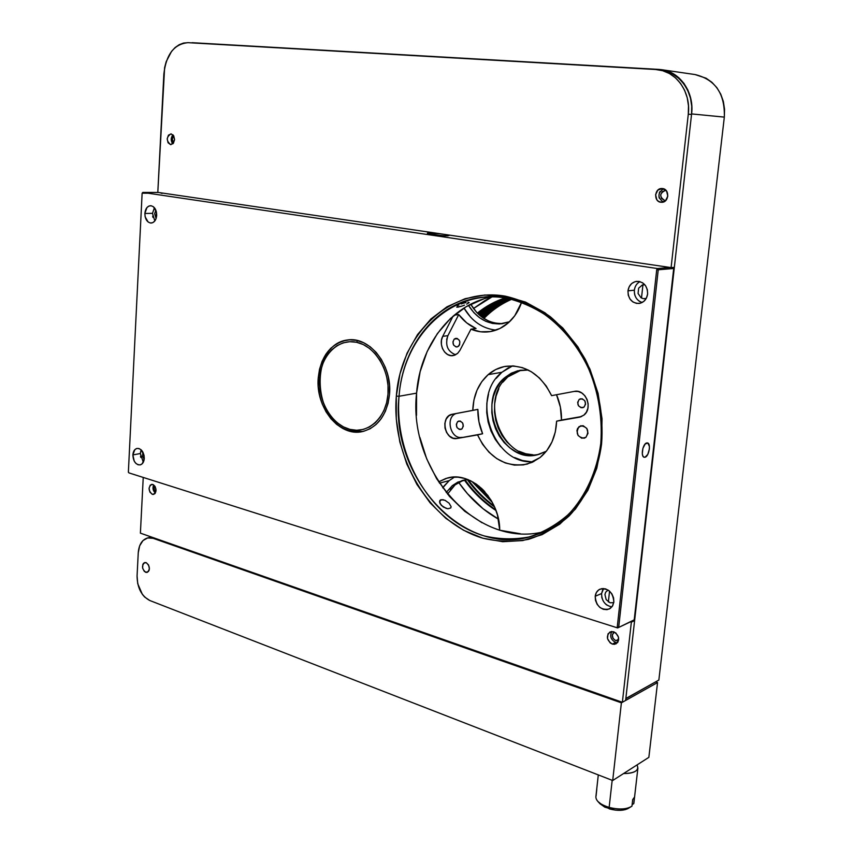 <?xml version="1.0" encoding="UTF-8"?>
<svg xmlns="http://www.w3.org/2000/svg" width="853" height="853" viewBox="0 0 853 853"><rect width="100%" height="100%" fill="white"/><g stroke="black" fill="none" stroke-linecap="round" stroke-linejoin="round"><path stroke-width="1.28" d="M661.406 70.223L672.729 73.998L678.753 78.284L683.85 83.882L687.806 90.578L690.472 98.116L691.73 106.198L691.538 114.473L674.339 267.341L691.538 114.473L688.296 114.163L671.087 267.607L674.339 267.341L671.087 267.607L157.805 192.373L163.861 73.998C166.154 54.389 174.204 43.951 188.033 42.671L655.605 69.498L188.033 42.671L183.566 43.055L179.226 44.687L175.164 47.501L171.56 51.372L166.186 61.661L164.608 67.686L157.805 192.373L671.087 267.607L688.296 114.163L688.488 105.847L687.23 97.743L684.554 90.173L680.577 83.445L675.469 77.826L669.434 73.529L662.728 70.724L655.605 69.498L658.132 69.754C676.802 71.865 691.058 92.572 688.296 114.163L691.538 114.473C694.278 92.966 680.097 72.366 661.448 70.234L658.676 69.829M170.995 144.637L170.589 144.615C166.079 140.67 166.207 137.088 170.973 133.868L171.154 133.889C175.665 137.802 175.547 141.385 170.813 144.637L171.005 144.637M172.978 134.817C170.685 137.738 170.632 140.756 172.818 143.858M662.45 188.545C669.925 189.014 669.136 202.556 661.672 202.3L658.655 201.468L656.842 199.762L655.584 194.708L657.898 190.07L662.45 188.545L666.566 191.04L667.824 196.115L665.489 200.764L660.936 202.268C653.441 201.734 654.326 188.172 661.832 188.513L662.45 188.545M172.807 143.858L172.071 142.899M659.316 198.184L658.942 196.787M659.305 192.938L659.923 191.637M662.642 189.121L663.335 188.833M171.154 133.889L173.692 135.755L174.577 139.679L173.287 143.357L170.589 144.615L168.062 142.75L167.188 138.836L168.457 135.169L171.154 133.889M663.517 188.769C657.524 193.204 657.439 197.629 663.271 202.044M468.02 479.525C475.505 489.889 484.205 498.696 494.111 505.957C484.259 498.738 475.611 489.995 468.148 479.706M478.725 314.458C487.116 307.197 496.457 301.759 506.767 298.166C496.457 301.759 487.116 307.197 478.725 314.458M494.559 506.959C484.152 499.538 475.057 490.411 467.252 479.578C475.057 490.411 484.152 499.538 494.559 506.959M478.437 314.192C486.839 307.005 496.169 301.642 506.447 298.102C496.169 301.642 486.839 307.005 478.437 314.192M598.294 774.919L595.874 796.883C595.991 801.127 600.405 804.635 609.149 807.407L612.177 780.314L609.149 807.407C619.15 809.849 626.752 809.433 631.956 806.149L632.702 799.602L634.515 797.118L633.886 803.036L637.916 767.945M637.905 767.945C636.978 771.677 632.19 773.543 623.554 773.554C634.984 773.255 639.473 770.376 637.031 764.928M633.768 803.633L632.137 804.614L633.768 803.633L634.515 797.118M600.992 803.931L597.868 801.457L600.256 803.995L609.735 809.007L609.149 807.407L609.735 809.007C617.348 810.926 623.447 810.755 628.064 808.516L631.956 806.149L632.702 799.602M596.769 789.579L596.055 796.062M600.096 803.825L604.841 807.162L615.216 810.105L620.621 810.318L625.292 809.625L628.682 808.111M661.544 69.679L695.099 74.563C715.294 79.478 725.039 93.659 724.325 117.117L691.602 113.918L691.794 105.633L690.535 97.562L687.87 90.023L683.903 83.317L678.807 77.719L672.793 73.443L666.097 70.65L658.996 69.424L661.544 69.679C680.161 71.801 694.363 92.423 691.602 113.918L625.846 698.5L658.857 680.054L625.846 698.5L691.602 113.918L724.325 117.117L658.857 680.054L625.825 698.692L658.857 680.054L724.325 117.117L724.538 109.163L723.333 101.411L720.742 94.161L716.893 87.72L711.935 82.325L706.071 78.209L695.056 74.552M192.096 42.693L658.996 69.424L192.096 42.693M642.938 284.795L641.499 298.049L642.938 284.795M609.554 591.14L608.37 601.951L609.554 591.14M665.521 190.539L662.291 191.626L660.638 194.91L661.533 198.493L664.444 200.274C659.316 196.723 659.529 193.471 665.073 190.518L665.521 190.539M173.671 142.803L172.253 139.124L173.788 135.936C171.816 138.143 171.773 140.436 173.671 142.803M155.854 491.882L154.084 489.164L154.606 485.773C153.497 488.129 153.913 490.166 155.854 491.882M614.181 632.073C611.249 635.133 611.793 638.001 615.802 640.699L618.724 639.27L615.802 640.699L618.553 640.486L615.802 640.699L613.104 638.492L612.262 635.027L614.267 632.03M483.886 318.478C492.064 310.161 501.372 303.743 511.832 299.232C501.372 303.743 492.064 310.161 483.886 318.478M498.472 519.157L483.107 508.772L467.423 493.652L458.658 482.393C469.555 498.013 482.83 510.275 498.472 519.157M492.16 296.78L473.479 308.509L484.888 300.597L492.149 296.78M511.512 299.158C501.052 303.615 491.723 309.98 483.523 318.244M505.211 297.9C495.039 301.194 485.762 306.27 477.36 313.115C485.762 306.27 495.039 301.194 505.211 297.9M464.32 479.983C473.223 492.437 483.79 502.63 496.009 510.542C483.79 502.63 473.223 492.437 464.32 479.983M505.52 297.942C495.326 301.301 486.018 306.451 477.616 313.392C486.018 306.451 495.326 301.301 505.52 297.942M465.034 479.855C473.682 491.936 483.896 501.884 495.689 509.699C483.896 501.884 473.682 491.936 465.034 479.855M502.812 382.24L507.812 376.909L505.115 377.389L500.103 382.741L496.147 389.192L493.397 396.506L491.936 404.407L491.818 412.617L493.034 420.817L495.561 428.718L499.293 436.032L504.091 442.494L509.806 447.846L516.225 451.887L523.102 454.457L530.193 455.449L537.23 454.798L546.304 451.258L538.787 454.393C502.14 466.154 474.311 401.219 505.115 377.389L507.812 376.909C477.723 400.164 503.622 463.691 539.917 454.063M508.633 367.643L501.884 372.271L496.158 378.412M488.513 394.182L486.85 403.224L486.722 412.596L488.119 421.979L490.997 431.01L495.252 439.38L500.743 446.769M514.604 457.56L522.484 460.535L530.609 461.686M519.733 370.373L512.013 372.878L505.115 377.389L511.011 373.369L517.568 370.82L528.263 370.021L520.202 370.266M450.363 489.761L455.054 484.909L460.567 481.369M532.848 454.756L525.768 453.775L518.891 451.205M512.493 447.175L506.789 441.843L501.99 435.403L498.259 428.11L495.742 420.23L494.527 412.042L494.644 403.864L496.105 395.984L498.856 388.68M520.97 370.181L507.812 376.909L513.698 372.889L520.255 370.351M502.182 323.639L495.252 323.106M488.513 320.984L482.244 317.359L476.646 312.369L470.717 304.201C478.672 317.423 489.419 323.895 502.971 323.586M512.546 365.894L501.884 372.271L488.14 374.648C493.183 370.287 498.898 367.536 505.285 366.374C525.213 364.284 540.653 374.051 551.603 395.653L574.261 391.41L578.078 391.452L581.757 392.966L584.891 395.76L587.109 399.545L588.154 403.874L587.909 408.246L586.406 412.17L583.804 415.187L579.358 417.213L556.625 421.169L561.487 420.039L560.378 407.084L556.519 394.736C560.016 402.829 561.669 411.263 561.487 420.039L556.625 421.169C555.9 436.768 550.377 448.891 540.056 457.539L527.378 464.064C505.626 467.881 489.014 458.157 477.552 434.913L482.606 433.761C479.311 425.935 477.733 417.81 477.851 409.376L472.786 410.41C473.298 395.472 478.416 383.551 488.14 374.648L501.884 372.271C469.619 397.455 493.578 466.015 533.743 461.601M579.166 399.449L582.247 398.777L579.166 399.449L580.605 398.746C585.478 399.716 586.629 402.488 584.081 407.062L582.695 407.745C577.801 406.806 576.628 404.045 579.166 399.449L582.109 398.746L584.774 400.697L585.595 404.141L584.081 407.062L581.128 407.745L578.483 405.793L577.662 402.36L579.166 399.449M457.613 421.659L460.364 421.073L457.613 421.659L458.893 421.019C463.19 421.99 464.235 424.602 462.017 428.856L460.769 429.486C456.451 428.537 455.406 425.924 457.613 421.659L460.215 421.041L462.582 422.885L463.328 426.127L462.017 428.856L459.415 429.464L457.059 427.609L456.312 424.378L457.613 421.659M454.222 339.099L457.624 338.652L454.222 339.099L455.833 338.332C459.916 339.441 460.855 342.053 458.626 346.179L457.048 346.947C452.954 345.86 452.005 343.247 454.222 339.099L456.824 338.364L459.191 340.134L459.831 341.68L459.522 344.953L457.4 346.872L456.024 346.915L453.657 345.145L452.911 341.914L454.222 339.099M446.226 492.49L452.303 485.656L455.054 484.909L447.526 494.09M463.616 480.132L455.054 484.909L452.303 485.656L462.358 480.442L467.743 479.535M509.561 321.72L502.097 323.724C488.193 324.865 476.987 318.755 468.478 305.385L473.895 312.678L479.493 317.679L485.784 321.314L492.522 323.447L499.463 323.98L509.508 321.773M579.027 426.639L583.143 425.722L586.864 428.483L588.005 433.303L585.894 437.354L581.767 438.239L578.067 435.478L576.927 430.669L577.609 428.387L580.85 425.732C587.781 427.001 589.466 430.872 585.894 437.354L584.156 438.229C577.193 437.024 575.487 433.153 579.027 426.639L582.951 425.679M453.263 355.573L457.571 353.451L459.895 350.412L470.963 329.162L476.059 328.512L470.963 329.162C476.966 331.71 483.118 332.563 489.419 331.732C496.425 330.719 502.78 327.723 508.484 322.711C514.412 317.391 518.805 310.545 521.663 302.197L514.743 315.77L508.484 322.711L499.911 328.501L490.422 331.572L480.58 331.785L470.963 329.162L459.895 350.412L457.571 353.451L454.489 355.264L451.034 355.637L447.622 354.528L444.658 352.076L442.494 348.589L441.396 344.473L441.47 340.219L442.739 336.338L453.092 316.122L442.739 336.338L447.9 335.666L446.641 339.537M499.719 530.076C499.89 498.642 470.643 470.536 447.111 478.128L438.623 481.86L445.927 478.448L451.877 477.232L458.05 477.2L464.309 478.362L470.483 480.719L476.422 484.205L481.956 488.758L491.275 500.53L494.793 507.46L497.416 514.86L499.73 530.086M556.625 421.169L555.303 431.991L551.966 441.982L546.794 450.64L540.056 457.539L532.144 462.358L523.422 464.906L514.316 465.098L505.285 462.944L496.723 458.583L489.025 452.239L482.542 444.221L477.552 434.913L457.059 438.474L453.156 438.207L449.499 436.128L446.641 432.588L445.01 428.099L444.85 423.355L446.183 419.058L448.817 415.848L452.357 414.238L472.786 410.41L473.937 399.982L476.987 390.247L481.785 381.675L488.14 374.648L495.742 369.53L504.272 366.566L513.346 365.926L522.526 367.675L531.355 371.748L539.416 377.975L546.283 386.078L551.603 395.653L574.261 391.41C585.521 388.595 593.464 408.267 583.804 415.187L579.976 417.085L556.625 421.169M482.606 433.761L478.949 421.798L477.851 409.376L452.186 414.27C439.785 416.285 444.797 441.193 457.059 438.474L482.606 433.761M561.487 420.039L581.597 416.541L561.487 420.039M453.167 355.584C444.999 357.3 438.111 344.505 442.739 336.338L447.9 335.666L458.733 314.586L454.318 315.077L458.733 314.586C463.563 320.952 469.331 325.59 476.059 328.512L466.676 322.85L458.733 314.586L447.9 335.666C444.925 345.092 447.494 351.468 455.619 354.795M454.489 477.072L449.254 480.58L439.476 483.171L449.254 480.58L443.901 486.157M446.215 492.469L452.303 485.656L457.837 482.105L467.679 479.514M496.019 330.132C482.531 328.629 471.848 321.261 463.968 308.04L470.621 317.199M484.888 240.642L485.474 240.407M449.254 480.58L442.707 487.841M456.366 413.481C444.893 416.744 450.491 439.956 462.155 437.322M580.435 416.957L579.358 417.213L580.435 416.957M148.422 571.574L145.671 572.32C141.854 568.855 141.534 565.592 144.701 562.543L146.172 562.628L143.656 563.151L142.824 564.451L142.632 568.151L144.37 571.467L147.015 572.448L149.03 570.529L149.392 568.77L148.55 564.953L146.172 562.628C149.989 566.083 150.32 569.346 147.174 572.406L145.671 572.32L148.422 571.574M149.84 600.533L144.626 597.015L142.344 594.306L137.738 583.74L137.066 575.988L138.25 552.829L139.668 545.792L142.984 540.557L147.708 537.912L153.124 538.307L621.389 702.829L612.699 780.516L149.84 600.533C141.545 596.108 137.29 587.92 137.066 575.988L138.25 552.829C138.922 544.726 141.993 539.789 147.452 537.998L154.276 538.019L153.124 538.307L621.389 702.829L657.546 682.549L648.856 757.347L612.699 780.516L648.856 757.347L657.546 682.549L621.389 702.829L612.699 780.516L149.84 600.533M655.765 681.952L657.546 682.549L655.765 681.952M507.706 298.337C497.342 302.122 487.969 307.752 479.599 315.247C487.969 307.752 497.342 302.122 507.706 298.337M471.848 481.423L492.394 502.545L471.848 481.423M508.015 298.401C497.64 302.239 488.268 307.944 479.898 315.503C488.268 307.944 497.64 302.239 508.015 298.401M473.266 482.212L491.648 501.212L473.266 482.212M508.964 298.593C498.536 302.602 489.164 308.498 480.825 316.282M478.757 485.965L488.129 495.796M509.284 298.657C498.845 302.73 489.473 308.69 481.145 316.527C489.473 308.69 498.845 302.73 509.284 298.657M482.713 489.483L484.835 491.723L482.713 489.483M490.656 499.549L475.899 483.864M154.745 493.802L152.292 494.335C148.347 490.795 148.102 487.479 151.535 484.376L152.815 484.451L150.256 485.112L149.051 488.268L149.893 492.085L152.292 494.335L154.851 493.695L156.067 490.528L155.225 486.7L152.815 484.451C156.76 487.969 157.027 491.296 153.604 494.399L152.292 494.335L154.745 493.802M155.353 493.055C152.932 490.731 152.378 488.012 153.689 484.899M625.622 700.452L622.37 702.286L631.348 622.157L630.42 621.858L631.348 622.157L622.37 702.286L140.393 533.146L143.24 477.435L140.393 533.146L622.37 702.286L625.622 700.452L634.611 620.6L633.576 620.28M612.315 644.079L614.533 644.324L617.988 641.978L618.51 637.244L615.802 632.905L611.452 631.519L608.018 633.875L607.507 638.588L610.194 642.906L612.315 644.079L615.61 642.469L612.315 644.079C606.664 640.272 605.907 636.221 610.044 631.934L613.67 631.742C619.321 635.496 620.099 639.547 616.026 643.876L612.315 644.079M631.348 622.157L634.611 620.6L631.348 622.157M617.465 642.725L615.61 642.469C610.78 639.718 609.543 636.061 611.889 631.487M510.233 298.859C499.773 303.103 490.411 309.244 482.137 317.284M510.552 298.934C500.093 303.231 490.731 309.426 482.478 317.529C490.731 309.426 500.093 303.231 510.552 298.934M348.12 339.91C309.021 343.599 311.793 423.045 350.988 430.978L349.922 429.379C331.774 424.773 317.913 401.027 319.63 378.199C321.154 355.328 338.087 338.321 356.511 342.256L349.762 341.69L343.194 342.831L337.052 345.614L331.561 349.922L326.934 355.573L323.33 362.344L320.867 369.978L319.63 378.199L319.672 386.697L320.973 395.163L323.49 403.298L327.136 410.794L331.785 417.373L337.266 422.8L343.386 426.863L349.922 429.379L356.629 430.253L363.25 429.443L369.541 426.937L375.235 422.832L380.107 417.266L383.957 410.453L386.633 402.659L387.998 394.182L388.008 385.364L386.654 376.578L383.989 368.165L380.139 360.467L375.245 353.792L369.509 348.408L363.186 344.516L356.511 342.256L357.62 340.592L356.511 342.256C374.957 345.87 390.056 370.415 387.998 394.182C386.217 418.002 368.038 434.294 349.922 429.379L350.988 430.978L362.962 431.458M601.568 444.104L600.789 443.379C602.826 414.302 597.484 386.548 584.763 360.126C575.231 343.812 563.79 329.866 550.452 318.297C536.356 308.413 521.578 301.663 506.138 298.049C451.098 288.623 403.469 335.943 399.044 396.272L396.325 396.123C400.803 334.781 449.168 286.576 505.179 296.13C520.895 299.776 535.929 306.643 550.302 316.708C563.876 328.458 575.519 342.661 585.254 359.305C598.06 385.439 603.807 415.23 601.568 444.104L602.026 418.759L598.081 393.382L589.935 369.093L577.971 346.968L562.756 327.957L545.014 312.806L525.533 302.09L505.179 296.13L484.792 295.021L465.162 298.667L446.993 306.792L430.936 318.958L417.49 334.632L407.062 353.185L399.95 373.923L396.325 396.123L396.282 419.036L399.812 441.907L406.774 463.989L416.978 484.536L430.125 502.854L445.799 518.293L463.52 530.235L482.713 538.168L502.694 541.708L522.75 540.567L542.081 534.65L559.899 524.051L575.412 509.07L587.909 490.24L596.78 468.276L601.568 444.104C597.686 472.562 586.246 497.662 569.09 515.99C556.785 526.887 543.212 534.671 528.38 539.363C513.186 542.145 497.96 541.751 482.713 538.168C429.176 522.345 391.143 457.357 396.325 396.123L399.044 396.272C402.627 345.124 437.301 301.557 482.734 297.239C544.523 287.333 611.174 365.265 600.789 443.379C596.386 487.351 569.868 523.433 536.132 534.82C465.919 561.253 389.608 477.872 399.044 396.272L416.573 393.148L399.044 396.272C393.926 456.494 431.373 520.383 484.024 535.876C499.026 539.373 513.986 539.746 528.924 536.985C543.489 532.368 556.817 524.702 568.908 513.996C585.755 495.966 596.983 471.314 600.789 443.379L601.568 444.104M491.872 296.78C450.469 304.905 420.092 345.87 416.573 393.148C407.862 469.608 475.654 548.916 543.585 531.782M456.696 307.123L462.049 306.078L457.826 307.176L457.347 305.811L457.826 307.176L456.696 307.123M457.251 305.875L458.882 304.926L457.251 305.875M461.132 303.956L463.659 303.124L461.132 303.956M466.058 302.516L463.659 303.124L466.058 302.516M469.097 302.666L467.945 302.207M464.49 305.129L462.038 306.078M128.366 472.231L142.12 193.279L128.366 472.231M142.803 192.426L158.391 192.458L142.803 192.426L657.364 268.535L670.106 267.469L657.364 268.535L142.803 192.426L142.12 193.279M656.725 269.687L617.241 627.179L656.725 269.687L658.239 269.793L618.702 627.222L617.241 627.179M617.657 627.936L128.952 472.903L617.657 627.936L618.702 627.222L658.239 269.793L673.71 268.471L634.216 619.843L617.657 627.936L633.182 620.547M639.985 281.618C636.764 283.377 634.899 286.224 634.365 290.18L627.979 290.852C628.896 285.403 631.796 282.236 636.679 281.351C643.834 281.714 647.48 285.936 647.63 293.997C646.723 299.35 643.898 302.495 639.142 303.455C631.87 303.21 628.149 299.008 627.979 290.852L628.266 295.17L630.004 299.062L632.915 301.962L636.562 303.412L640.422 303.199L643.876 301.333L646.414 298.102L647.63 293.997L647.331 289.647L645.582 285.723L642.64 282.823L638.95 281.394L635.101 281.65L631.668 283.548L629.173 286.779L627.979 290.852L634.365 290.18C634.174 296.46 636.775 300.565 642.16 302.484M603.615 588.527L601.578 593.539L595.202 596.29C595.671 592.835 597.292 590.447 600.054 589.135C608.36 587.909 612.955 592.195 613.851 601.983L612.337 606.28L609.159 609.042C600.768 610.385 596.119 606.131 595.202 596.29L595.49 600.395L597.143 604.319L599.904 607.453L603.38 609.33L607.027 609.66L610.311 608.392L612.71 605.694L613.851 601.983L613.563 597.836L611.889 593.891L609.095 590.745L605.598 588.89L601.951 588.591L598.689 589.903L596.332 592.6L595.202 596.29L601.578 593.539C601.706 601.056 605.15 605.502 611.9 606.878M141.225 449.904L140.35 453.529L132.865 454.926C133.185 451.258 134.593 449.083 137.077 448.411C141.491 448.625 143.89 451.962 144.285 458.413C143.954 462.059 142.568 464.224 140.116 464.906C135.68 464.725 133.26 461.398 132.865 454.926L134.241 461.174L136 463.499L138.143 464.8L140.361 464.853L142.312 463.669L144.285 458.413L144.008 455.161L141.129 449.798L138.964 448.518L136.747 448.475L134.817 449.68L132.865 454.926L140.35 453.529L143.133 461.718M154.414 207.716L152.506 213.346L144.871 213.453C145.373 208.74 147.26 206.159 150.523 205.712C154.468 206.351 156.525 209.561 156.707 215.34C156.195 220.031 154.329 222.601 151.109 223.059C147.142 222.452 145.063 219.253 144.871 213.453L145.149 216.811L148.102 221.983L150.331 223.006L152.634 222.729L154.649 221.172L156.088 218.581L156.43 211.96L153.444 206.767L151.205 205.765L148.902 206.063L146.897 207.631L144.871 213.453L152.506 213.346L154.83 220.959M389.512 394.534L389.522 385.332L388.104 376.162L385.332 367.387L381.302 359.358L376.194 352.406L370.213 346.787L363.613 342.735L356.65 340.379L349.613 339.803L342.767 340.997L336.359 343.908L330.655 348.397L325.835 354.283L322.082 361.352L319.512 369.306L318.233 377.868L318.276 386.718L319.63 395.547L322.242 404.013L326.049 411.828L330.889 418.695L336.594 424.346L342.97 428.579L349.783 431.213L356.778 432.14L363.677 431.287L370.234 428.686L376.173 424.41L381.27 418.61L385.289 411.509L388.072 403.373L389.512 394.534C386.931 414.953 377.932 427.289 362.514 431.554C339.323 437.269 315.343 407.467 318.233 377.868C320.749 356.287 330.463 343.663 347.352 339.995C369.498 336.071 392.572 365.276 389.512 394.534M445.543 500.551L442.814 499.623L439.839 500.466L439.988 503.579L443.315 507.034L447.836 508.783L450.81 507.919L451.098 506.629L449.083 503.163M449.136 503.217L444.978 500.284L441.012 499.687L439.487 502.012L441.012 499.687L439.785 500.54M483.971 298.806L466.239 306.664L450.523 318.436L437.365 333.608L427.14 351.564L420.145 371.652L416.573 393.148L416.499 415.336M419.911 437.472L426.692 458.829L436.651 478.704L449.467 496.403L464.778 511.288L482.073 522.782M500.796 530.395L520.287 533.733M645.071 457.219L644.207 457.251C640.486 456.739 642.725 443.699 646.659 442.963L647.491 442.931C651.202 443.443 649.005 456.398 645.071 457.219L647.779 454.404L649.368 449.083L649.4 446.439L647.939 443.123L645.252 443.88L642.906 448.294L642.298 453.775L642.81 455.865L643.78 457.069L645.071 457.219M469.182 302.57L466.708 304.116M319.449 377.687L318.233 377.868L319.449 377.687M446.279 508.452L441.342 505.413L439.476 501.841M161.142 193.226L162.347 193.311M673.006 267.447L673.71 268.471L634.216 619.843M148.049 193.204L142.174 193.194L148.049 193.204M640.049 301.674L638.694 300.789M634.909 295.383L634.493 293.709M644.847 284.763L642.416 284.923L638.652 288.154L638.076 293.464L641.019 297.761L643.343 298.678L646.254 298.379M607.005 605.182L605.715 604.159M602.122 598.529L601.706 596.887M601.578 593.539L602.708 589.881M608.05 590.02L605.651 592.227L604.937 594.552L606.163 599.638L610.119 602.804L613.765 602.623M140.809 457.453L140.51 456.174M140.35 453.529L140.937 450.565M142.867 452.079L142.59 456.206L144.189 459.372M152.975 217.408L152.676 216.108M155.854 210.126L154.649 213.687L156.11 218.507M673.71 268.471L658.239 269.793L657.364 268.535M128.44 471.933L128.952 472.903M427.385 233.733L428.707 233.093L429.091 234.18L428.707 233.093L434.145 233.242L440.457 233.807L427.396 233.21L432.002 234.682L445.341 235.854L448.646 235.215M447.644 234.927L449.094 235.481L447.388 235.844L441.929 235.705L428.323 234.01M151.376 536.995L147.441 537.976"/></g></svg>
